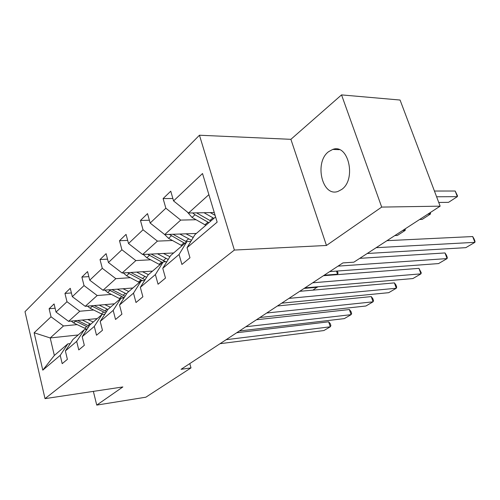 <?xml version="1.0" encoding="UTF-8"?>
<svg xmlns="http://www.w3.org/2000/svg" width="500" height="500" viewBox="0 0 500 500"><rect width="100%" height="100%" fill="white"/><g stroke="black" fill="none" stroke-linecap="round" stroke-linejoin="round"><path stroke-width="0.75" d="M341.625 189.5C356.669 179.488 348.469 143.275 332.731 149.425L328.537 151.725C314.037 162.387 322.2 197.369 337.994 191.412L341.625 189.5M199.456 135.225L25 311.681L45.012 398.638L234.375 250.056L199.456 135.225L290.887 139.325L326.456 245.469L381.694 207.087L341.544 94.9L290.887 139.325M341.544 94.9L400.069 100.037L440.144 206.163L381.694 207.087M93.362 391.375L96.737 405.1L145.85 397.2L191 367.894L189.794 363.575M77.075 324.613L63.481 325.962L50.206 337.95L34.137 332.775L51.031 316.794L49.112 308.744L55.106 308.231M78.194 334.963L50.206 337.95L54.337 355.456L67.812 343.881L70.237 343.606M63.481 325.962L51.031 316.794M93.65 310.006L79.781 311.244L68.594 321.344L56.031 312.069L54.081 303.944L49.112 308.744M56.031 312.069L66.981 301.712L64.956 293.431L71.4 292.944M111.35 294.4L97.194 295.519L85.231 306.319L72.319 296.663L70.256 288.306L64.956 293.431M72.319 296.663L84.031 285.587L81.888 277.069L88.844 276.625M130.294 277.7L115.844 278.669L103.031 290.244L89.744 280.181L87.562 271.581L81.888 277.069M89.744 280.181L102.294 268.312L100.025 259.544L107.55 259.15M150.619 259.788L135.875 260.581L122.106 273.012L108.425 262.512L106.112 253.656L100.025 259.544M108.425 262.512L121.912 249.762L119.5 240.719L127.669 240.406M172.481 240.512L157.431 241.112L142.606 254.5L128.512 243.519L126.05 234.387L119.5 240.719M128.512 243.519L143.038 229.781L140.469 220.456L149.375 220.244M196.062 219.731L180.706 220.094L164.694 234.556L150.156 223.05L147.531 213.625L140.469 220.456M150.156 223.05L165.856 208.2L163.106 198.575L172.862 198.512M208.881 194.65L188.562 213L173.562 200.919L170.75 191.188L163.106 198.575M173.562 200.919L202.519 173.531L217.156 222.131L187.056 247.681L189.975 257.787L181.912 264.469L179.062 254.469L162.769 268.3L165.494 278.069L158.056 284.231L155.387 274.569L140.331 287.35L142.881 296.806L135.994 302.512L133.494 293.15L119.531 305.006L121.925 314.163L115.531 319.462L113.188 310.394L100.206 321.413L102.456 330.294L96.506 335.225L94.294 326.425L82.194 336.7L84.325 345.319L78.769 349.919L76.681 341.381L65.375 350.975L67.387 359.35L62.194 363.656L60.219 355.356L42.794 370.15L34.137 332.775M440.144 206.163L353.837 262.188L342.925 262.913L181.075 369.312L191 367.894M65.375 350.975L72.994 339.431L84.35 329.675L86.956 329.406M84.35 329.675L76.681 341.381M97.244 318.594L68.594 321.344M79.781 311.244L66.981 301.712M82.194 336.7L89.887 324.919L102.031 314.488L104.838 314.225M102.031 314.488L94.294 326.425M114.469 303.8L85.231 306.319M97.194 295.519L84.031 285.587M100.206 321.413L107.956 309.394L120.975 298.212L124.012 297.962M120.975 298.212L113.188 310.394M132.856 288.006L103.031 290.244M115.844 278.669L102.294 268.312M119.531 305.006L127.338 292.75L141.325 280.731L144.625 280.5M141.325 280.731L133.494 293.15M152.537 271.1L122.106 273.012M135.875 260.581L121.912 249.762M140.331 287.35L148.169 274.85L163.244 261.9L166.844 261.7M163.244 261.9L155.387 274.569M173.65 252.963L142.606 254.5M157.431 241.112L143.038 229.781M162.769 268.3L170.631 255.556L186.919 241.562L190.856 241.4M186.919 241.562L179.062 254.469M196.363 233.45L164.694 234.556M180.706 220.094L165.856 208.2M187.056 247.681L194.913 234.694L215.588 216.931M96.737 405.1L122.863 386.944L45.012 398.638M326.456 245.469L234.375 250.056M214.262 212.531L188.562 213M67.812 343.881L60.219 355.356M42.794 370.15L54.337 355.456M376.169 247.688L474.913 242.338L472.688 236.55L386.994 240.669M367.231 253.494L465.806 247.656L474.913 242.338L475 241.294L474.113 238.981L472.688 236.55M187.288 211.969L192.025 217.431L205.863 225.287M436.6 196.775L457.337 196.644L448.544 202.338L438.744 202.456M204.019 212.719L213.906 218.381M455.181 191.025L457.5 195.806L457.337 196.644L455.181 191.025L434.438 191.038M210.231 212.606L215.119 215.375M192.631 212.925L195.012 214.769L208.894 222.681M210.825 221.025L196.537 212.85M338.031 266.131L447.1 258.581L444.994 252.944L359.762 258.337M329.719 271.594L438.544 263.581L447.1 258.581L447.294 257.5L446.456 255.256L444.994 252.944M312.681 282.794L420.944 273.856L418.95 268.356L323.469 275.706M304.913 287.9L412.887 278.562L420.944 273.856L421.244 272.75L418.95 268.356M164.669 234.531L168.55 238.344L182.019 245.769M427.919 214.1L430.462 214.037L422.194 219.394L419.65 219.462M179.844 234.025L191.513 240.312M430.462 212.444L430.462 214.037L429.988 212.756M185.938 233.812L193.238 237.463M169.288 234.394L184.825 243.363M186.612 241.825L172.987 234.262M143.281 254.469L146.794 257.725L159.906 264.769M402.644 230.506L405.175 230.406L397.381 235.456L394.85 235.562M157.45 253.762L168.212 259.469M405.281 228.794L405.175 230.406L404.719 229.156M163.431 253.469L169.919 256.706M147.644 254.25L162.512 262.531M165.631 261.769L151.156 254.075M288.962 298.387L396.306 288.244L394.412 282.881L299.713 291.319M281.675 303.175L388.713 292.681L396.306 288.244L396.694 287.113L395.938 284.969L394.412 282.881M123.375 272.938L126.569 275.744L139.338 282.438M136.65 272.1L146.631 277.3M142.513 271.731L148.406 274.65M127.519 272.675L142.425 280.656M145.075 279.781L130.85 272.462M266.712 313.012L373.062 301.825L371.262 296.588L277.413 305.981M259.875 317.512L365.887 306.012L373.062 301.825L373.531 300.669L372.812 298.581L371.262 296.588M104.819 290.113L107.719 292.538L120.162 298.906M117.281 289.175L126.575 293.938M123.025 288.744L128.769 291.512M108.763 289.812L124.188 297.694M125.1 296.256L111.912 289.575M245.806 326.756L351.094 314.656L349.375 309.538L256.444 319.762M239.369 330.988L344.306 318.619L351.094 314.656L351.631 313.481L350.944 311.444L349.375 309.538M87.475 306.125L90.113 308.225L102.55 314.438M99.194 305.119L107.894 309.494M324.206 275.219L337.519 274.2L336.481 271.094M104.825 304.631L110.431 307.269M91.231 305.8L105.625 313.006M106.494 311.663L94.213 305.544M336.781 274.681L338.1 273.194L337.294 271.038M226.119 339.7L330.3 326.8L328.663 321.8L236.681 332.756M220.05 343.688L323.869 330.556L330.3 326.8L330.894 325.613L330.244 323.619L328.663 321.8M71.231 321.094L73.625 322.919L87.006 329.331M82.269 320.031L90.725 324.2M304.144 288.406L317.35 287.256L317.213 286.837M87.794 319.5L93.263 322.019M74.819 320.75L88.287 327.362M89.113 326.1L77.638 320.475M312.887 290.144L317.631 286.8M207.975 222.181L204.944 224.788M212.981 217.869L209.9 220.519M195.012 214.769L192.025 217.431M183.931 242.881L181.125 245.3M188.562 238.894L185.712 241.344M171.319 235.881L168.55 238.344M161.637 262.075L159.031 264.319M165.938 258.375L163.294 260.65M149.356 255.444L146.794 257.725M140.912 279.925L138.488 282.013M144.919 276.475L142.456 278.594M128.956 273.619L126.569 275.744M121.6 296.556L119.338 298.506M125.331 293.337L123.038 295.312M109.944 290.556L107.719 292.538M103.556 312.094L101.438 313.919M107.044 309.088L104.9 310.931M92.194 306.369L90.113 308.225M86.656 326.644L84.669 328.35M89.925 323.825L87.919 325.556M75.575 321.175L73.625 322.919M339.356 149.675L332.731 149.425"/></g></svg>
